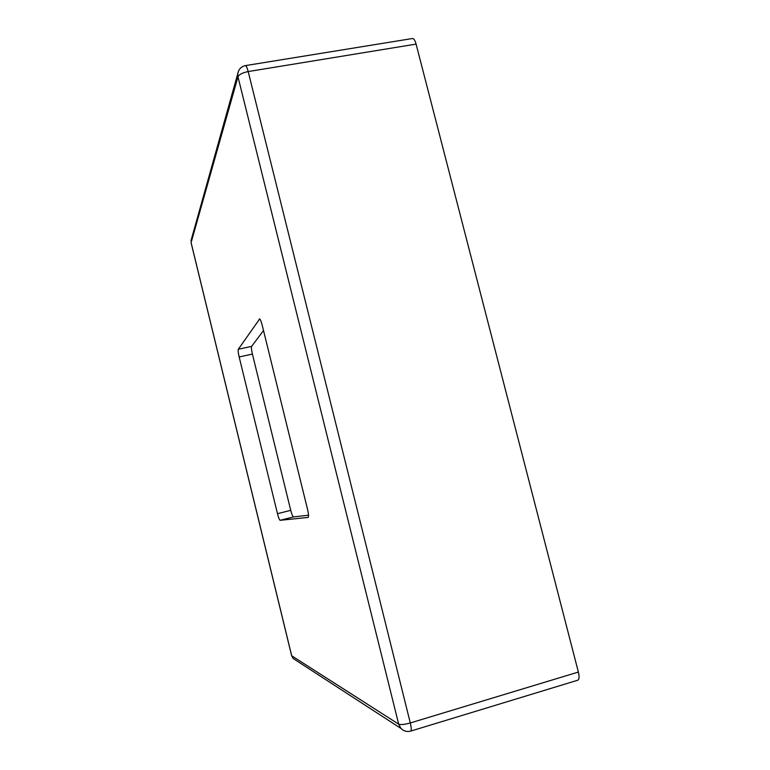 <?xml version="1.0" encoding="UTF-8"?>
<svg xmlns="http://www.w3.org/2000/svg" width="770" height="770" viewBox="0 0 770 770"><rect width="100%" height="100%" fill="white"/><g stroke="black" fill="none" stroke-linecap="round" stroke-linejoin="round"><path stroke-width="1.16" d="M263.513 330.532L251.626 346.365C251.213 347.443 251.472 350.013 252.406 354.075L290.733 510.337C291.801 514.399 292.706 516.593 293.476 516.92L308.529 515.207M578.376 672.056L416.089 44.102L248.19 71.562L410.294 722.953L578.376 672.056C579.454 676.695 579.252 679.419 577.769 680.218L410.67 731.105C411.546 730.48 411.421 727.765 410.294 722.953C404.577 724.541 400.708 724.955 398.677 724.175L237.978 76.788L191.104 242.627L291.695 655.78L398.677 724.175L400.929 728.42L293.11 658.466L291.637 655.732L293.11 658.466L295.613 660.082M252.406 354.075L239.162 356.982L277.489 513.686L290.733 510.337M239.162 356.982C238.228 352.92 237.949 350.34 238.315 349.272L251.626 346.365M259.673 318.915L238.315 349.272M259.269 319.001L259.452 318.867C260.231 319.03 261.146 321.167 262.214 325.258L307.548 509.374C308.626 514.091 308.828 516.776 308.144 517.421L308.173 517.411M293.476 516.92L280.155 520.308L308.106 517.43M280.155 520.308C279.433 519.962 278.547 517.758 277.489 513.686M245.399 65.614C241.029 66.615 238.469 69.406 237.728 73.997L237.978 76.788C239.162 74.44 242.569 72.698 248.19 71.562C247.17 67.673 246.246 65.7 245.399 65.614L412.489 38.51C413.846 38.5 415.049 40.358 416.089 44.102M291.618 655.645L191.124 242.877M192.625 237.247L190.95 240.817L238.517 71.013M400.929 728.42C403.73 731.173 406.974 732.068 410.67 731.105"/></g></svg>
